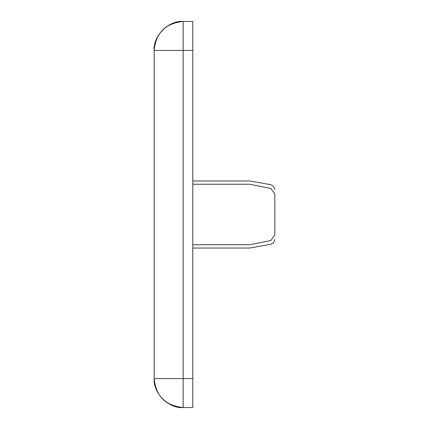 <?xml version="1.0" encoding="UTF-8"?>
<svg xmlns="http://www.w3.org/2000/svg" width="429" height="429" viewBox="0 0 429 429"><rect width="100%" height="100%" fill="white"/><g stroke="black" fill="none" stroke-linecap="round" stroke-linejoin="round"><path stroke-width="0.64" d="M154.896 385.017L155.196 386.218M163.562 399.935L166.645 402.397M166.677 402.423L170.822 404.804M170.871 404.826L174.324 406.177M178.732 407.212L180.057 407.384M154.172 50.407C155.77 32.974 165.422 23.322 183.129 21.45L183.129 50.407L192.782 50.407L192.782 21.45L183.129 21.45C165.422 23.322 155.77 32.974 154.172 50.407L154.172 378.593C155.77 396.026 165.422 405.678 183.129 407.55C168.801 408.842 152.88 392.921 154.172 378.593L183.129 378.593L183.129 407.55L192.782 407.55L192.782 378.593L183.129 378.593L183.129 50.407L154.172 50.407C152.88 36.079 168.801 20.158 183.129 21.45L182.979 21.45M177.268 22.051L176.55 22.206M174.571 22.742L170.871 24.174M170.302 24.448L168.994 25.134M165.792 27.215L164.865 27.939M163.626 29.006L163.084 29.51M157.379 37.157L155.743 41.002M155.63 41.329L154.869 44.085M274.828 200.021L274.828 194.053C274.828 187.999 274.828 187.999 274.828 194.053L274.828 200.021L274.828 194.053C274.828 187.999 274.828 187.999 274.828 194.053L274.828 234.947C274.828 241.001 274.828 241.001 274.828 234.947L274.828 194.053C274.828 187.999 274.828 187.999 274.828 194.053L270.838 188.449L249.646 184.245C249.646 179.896 249.646 179.896 249.646 184.245L192.782 184.245M192.782 244.755L249.646 244.755L270.838 240.551L274.828 234.947C274.828 241.001 274.828 241.001 274.828 234.947C274.828 241.001 274.828 241.001 274.828 234.947L274.828 228.979L274.828 234.947M249.646 244.755C249.646 249.104 249.646 249.104 249.646 244.755M192.782 50.407L192.782 378.593M270.838 188.449C270.838 183.489 270.838 183.489 270.838 188.449M270.838 240.551C270.838 245.511 270.838 245.511 270.838 240.551M154.172 378.593C155.77 396.026 165.422 405.678 183.129 407.55M192.782 180.958L249.646 180.958L270.838 184.695L273.697 186.347L274.828 189.446M192.782 248.042L249.646 248.042L270.838 244.305L273.697 242.653L274.828 239.554"/></g></svg>
